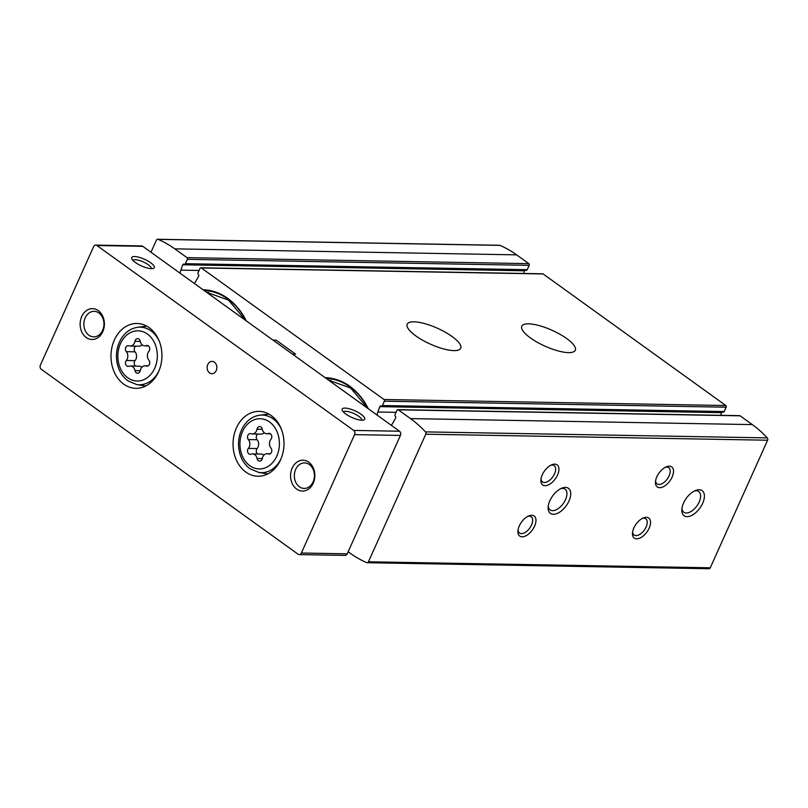 <?xml version="1.0" encoding="UTF-8"?>
<svg xmlns="http://www.w3.org/2000/svg" width="808" height="808" viewBox="0 0 808 808"><rect width="100%" height="100%" fill="white"/><g stroke="black" fill="none" stroke-linecap="round" stroke-linejoin="round"><path stroke-width="1.21" d="M525.927 270.195A1.232 0.97 -89 0 0 527.22 269.69L529.179 265.337A1.232 0.97 -89 0 0 528.816 263.65L516.615 254.863A124.775 98.051 -89 0 0 499.95 245.369A1.848 1.454 -89 0 0 499.506 245.279L157.681 239.269A1.848 1.454 -89 0 0 156.388 240.208L150.975 252.248M524.927 270.296A1.232 0.97 -89 0 0 524.604 270.791L523.645 273.468M722.928 412.05A1.232 0.97 -89 0 0 724.21 411.555L726.17 407.192A1.232 0.97 -89 0 0 725.806 405.515L543.128 273.952A1.232 0.97 -89 0 0 542.663 273.801L200.849 267.791A1.232 0.97 -89 0 0 199.98 268.418L198.021 272.781A1.232 0.97 -89 0 0 198.344 274.437A1.232 0.97 -89 0 1 198.606 276.185L195.95 281.012A11.12 8.737 -89 0 1 194.203 283.376M721.918 412.161A1.232 0.97 -89 0 0 721.595 412.656L720.645 415.322M708.525 568.64A1.848 1.454 -89 0 0 710.262 567.792L767.6 440.219A1.848 1.454 -89 0 0 767.287 437.886A124.775 98.051 -89 0 0 752.329 424.604L740.118 415.817A1.232 0.97 -89 0 0 739.663 415.655L397.839 409.656A1.232 0.97 -89 0 0 396.97 410.282L395.011 414.645A1.232 0.97 -89 0 0 395.334 416.292A1.232 0.97 -89 0 1 395.607 418.039L392.941 422.877A11.12 8.737 -89 0 1 391.193 425.24M325.109 377.639A67.327 52.914 91 0 1 368.307 408.757M203.04 289.739A67.327 52.914 91 0 1 246.238 320.847M348.127 551.763L350.046 553.137A124.775 98.051 -89 0 0 366.701 562.631A1.848 1.454 -89 0 0 368.448 561.782L425.776 434.209A1.848 1.454 -89 0 0 425.462 431.886A124.775 98.051 -89 0 0 410.504 418.605L398.304 409.808A1.232 0.97 -89 0 0 397.839 409.656M723.342 412.181L381.527 406.182A1.232 0.97 -89 0 1 381.103 406.05A1.232 0.97 -89 0 0 379.78 406.646L377.851 412.009A11.12 8.737 -89 0 0 377.144 415.12M381.527 406.182A1.232 0.97 -89 0 0 382.386 405.545L384.345 401.192A1.232 0.97 -89 0 0 383.992 399.506L201.313 267.953A1.232 0.97 -89 0 0 200.849 267.791M526.351 270.326L184.527 264.317A1.232 0.97 -89 0 1 184.113 264.186A1.232 0.97 -89 0 0 182.79 264.782L180.861 270.145A11.12 8.737 -89 0 0 180.154 273.256M184.527 264.317A1.232 0.97 -89 0 0 185.396 263.691L187.355 259.328A1.232 0.97 -89 0 0 187.002 257.641L174.791 248.854A124.775 98.051 -89 0 0 158.126 239.36A1.848 1.454 -89 0 0 157.681 239.269M566.681 338.542A29.341 8.686 24.2 0 0 539.259 325.624A29.341 8.686 24.2 0 0 521.776 326.2A29.341 8.686 24.2 0 0 544.976 346.147A29.341 8.686 24.2 0 0 575.296 350.248A29.341 8.686 24.2 0 0 566.681 338.542M452.106 336.532A29.341 8.686 24.2 0 0 424.685 323.604A29.341 8.686 24.2 0 0 407.202 324.18A29.341 8.686 24.2 0 0 430.401 344.137A29.341 8.686 24.2 0 0 460.722 348.238A29.341 8.686 24.2 0 0 452.106 336.532M702.647 503.364A15.443 8.383 125.8 0 0 695.587 490.466A15.443 8.383 125.8 0 0 681.821 509.585A15.443 8.383 125.8 0 0 689.648 516.261A15.443 8.383 125.8 0 0 702.647 503.364M568.973 501.021A15.443 8.383 125.8 0 0 561.913 488.123A15.443 8.383 125.8 0 0 548.147 507.242A15.443 8.383 125.8 0 0 555.975 513.918A15.443 8.383 125.8 0 0 568.973 501.021M649.147 528.19A12.352 6.706 125.8 0 0 643.501 517.878A12.352 6.706 125.8 0 0 632.482 533.169A12.352 6.706 125.8 0 0 638.744 538.502A12.352 6.706 125.8 0 0 649.147 528.19M534.573 526.18A12.352 6.706 125.8 0 0 528.927 515.857A12.352 6.706 125.8 0 0 517.908 531.159A12.352 6.706 125.8 0 0 524.17 536.492A12.352 6.706 125.8 0 0 534.573 526.18M672.125 477.063A12.352 6.706 125.8 0 0 666.479 466.751A12.352 6.706 125.8 0 0 655.46 482.043A12.352 6.706 125.8 0 0 661.722 487.386A12.352 6.706 125.8 0 0 672.125 477.063M557.55 475.054A12.352 6.706 125.8 0 0 551.904 464.731A12.352 6.706 125.8 0 0 540.885 480.033A12.352 6.706 125.8 0 0 547.147 485.366A12.352 6.706 125.8 0 0 557.55 475.054M541.006 478.881A10.009 5.434 125.8 0 0 542.461 481.891A10.009 5.434 125.8 0 0 554.51 473.882A10.009 5.434 125.8 0 0 554.167 465.64A10.009 5.434 125.8 0 0 550.844 465.216M655.581 480.891A10.009 5.434 125.8 0 0 657.045 483.911A10.009 5.434 125.8 0 0 669.085 475.892A10.009 5.434 125.8 0 0 668.741 467.66A10.009 5.434 125.8 0 0 665.428 467.226M518.029 530.008A10.009 5.434 125.8 0 0 519.494 533.017A10.009 5.434 125.8 0 0 531.533 524.998A10.009 5.434 125.8 0 0 531.189 516.766A10.009 5.434 125.8 0 0 527.876 516.342M632.614 532.018A10.009 5.434 125.8 0 0 634.068 535.027A10.009 5.434 125.8 0 0 646.107 527.018A10.009 5.434 125.8 0 0 645.764 518.776A10.009 5.434 125.8 0 0 642.451 518.352M548.279 505.939A12.766 6.929 125.8 0 0 550.147 509.899A12.766 6.929 125.8 0 0 565.499 499.677A12.766 6.929 125.8 0 0 565.065 489.173A12.766 6.929 125.8 0 0 560.722 488.658M681.952 508.283A12.766 6.929 125.8 0 0 683.82 512.242A12.766 6.929 125.8 0 0 699.173 502.021A12.766 6.929 125.8 0 0 698.738 491.527A12.766 6.929 125.8 0 0 694.395 491.011M204.111 290.506A66.589 52.328 91 0 1 245.864 320.584M206.949 292.557A64.852 50.965 91 0 1 208.616 292.425M326.18 378.407A66.589 52.328 91 0 1 367.933 408.484M329.018 380.457A64.852 50.965 91 0 1 330.684 380.326M248.389 448.379A6.05 4.757 -89 0 0 248.379 439.582A3.454 2.717 -89 0 1 247.723 435.754A3.454 2.717 -89 0 1 250.298 433.583A3.454 2.717 -89 0 1 251.015 433.714A6.05 4.757 -89 0 0 252.268 433.946A6.05 4.757 -89 0 0 257.005 429.23A3.454 2.717 -89 0 1 259.711 426.533A3.454 2.717 -89 0 1 262.287 429.159A6.05 4.757 -89 0 0 266.812 433.755A6.05 4.757 -89 0 0 268.286 433.482A3.454 2.717 -89 0 1 269.135 433.33A3.454 2.717 -89 0 1 271.609 435.512A3.454 2.717 -89 0 1 270.943 439.279A6.05 4.757 -89 0 0 270.963 448.076A3.454 2.717 -89 0 1 271.619 451.904A3.454 2.717 -89 0 1 269.034 454.076A3.454 2.717 -89 0 1 268.327 453.945A6.05 4.757 -89 0 0 267.074 453.712A6.05 4.757 -89 0 0 262.337 458.429A3.454 2.717 -89 0 1 259.631 461.126A3.454 2.717 -89 0 1 257.045 458.5A6.05 4.757 -89 0 0 252.53 453.904A6.05 4.757 -89 0 0 251.046 454.177A3.454 2.717 -89 0 1 250.207 454.328A3.454 2.717 -89 0 1 247.723 452.147A3.454 2.717 -89 0 1 248.389 448.379L257.136 448.541A3.454 2.717 -89 0 0 257.59 453.995M126.331 360.479A6.05 4.757 -89 0 0 126.311 351.672A3.454 2.717 -89 0 1 125.654 347.854A3.454 2.717 -89 0 1 128.23 345.673A3.454 2.717 -89 0 1 128.947 345.814A6.05 4.757 -89 0 0 130.199 346.046A6.05 4.757 -89 0 0 134.936 341.329A3.454 2.717 -89 0 1 137.643 338.633A3.454 2.717 -89 0 1 140.218 341.259A6.05 4.757 -89 0 0 144.743 345.844A6.05 4.757 -89 0 0 146.228 345.571A3.454 2.717 -89 0 1 147.066 345.42A3.454 2.717 -89 0 1 149.541 347.612A3.454 2.717 -89 0 1 148.874 351.369A6.05 4.757 -89 0 0 148.894 360.176A3.454 2.717 -89 0 1 149.551 363.994A3.454 2.717 -89 0 1 146.965 366.175A3.454 2.717 -89 0 1 146.258 366.034A6.05 4.757 -89 0 0 145.006 365.802A6.05 4.757 -89 0 0 140.269 370.519A3.454 2.717 -89 0 1 137.562 373.215A3.454 2.717 -89 0 1 134.976 370.589A6.05 4.757 -89 0 0 130.462 365.994A6.05 4.757 -89 0 0 128.977 366.266A3.454 2.717 -89 0 1 128.139 366.428A3.454 2.717 -89 0 1 125.664 364.236A3.454 2.717 -89 0 1 126.331 360.479L135.067 360.631A3.454 2.717 -89 0 0 135.522 366.085M361.701 420.211A10.009 2.959 24.2 0 0 358.722 416.302A10.009 2.959 24.2 0 0 349.5 411.929A10.009 2.959 24.2 0 0 343.44 412.009M151.237 268.65A10.009 2.959 24.2 0 0 148.258 264.741A10.009 2.959 24.2 0 0 139.037 260.368A10.009 2.959 24.2 0 0 132.977 260.449M41.299 369.286L298.061 554.197A3.091 2.424 -89 0 0 299.212 554.591A3.091 2.424 -89 0 0 301.374 553.025L354.581 434.623A3.091 2.424 -89 0 0 353.682 430.422L96.92 245.521A3.091 2.424 -89 0 0 95.768 245.117A3.091 2.424 -89 0 0 93.607 246.692L40.4 365.085A3.091 2.424 -89 0 0 41.299 369.286M299.212 554.591L345.046 555.399A3.091 2.424 -89 0 0 347.208 553.823L400.414 435.431A3.091 2.424 -89 0 0 399.516 431.23L142.753 246.319A3.091 2.424 -89 0 0 141.602 245.925L95.768 245.117M361.085 414.282A12.352 3.656 24.2 0 0 347.915 408.454A12.352 3.656 24.2 0 0 342.269 410.373A12.352 3.656 24.2 0 0 351.955 417.484A12.352 3.656 24.2 0 0 363.701 419.998A12.352 3.656 24.2 0 0 361.085 414.282M150.631 262.721A12.352 3.656 24.2 0 0 137.451 256.894A12.352 3.656 24.2 0 0 131.815 258.812A12.352 3.656 24.2 0 0 141.491 265.923A12.352 3.656 24.2 0 0 153.237 268.438A12.352 3.656 24.2 0 0 150.631 262.721M245.824 472.064A32.431 25.482 91 0 1 233.977 435.371A32.431 25.482 91 0 1 259.095 411.383A32.431 25.482 91 0 1 284.002 444.259A32.431 25.482 91 0 1 257.954 476.235A32.431 25.482 91 0 1 245.824 472.064M123.755 384.154A32.431 25.482 91 0 1 111.908 347.46A32.431 25.482 91 0 1 137.027 323.483A32.431 25.482 91 0 1 161.933 356.348A32.431 25.482 91 0 1 135.885 388.325A32.431 25.482 91 0 1 123.755 384.154M209.585 372.953A6.181 4.858 91 0 1 207.323 365.963A6.181 4.858 91 0 1 212.11 361.388A6.181 4.858 91 0 1 216.857 367.65A6.181 4.858 91 0 1 211.888 373.74A6.181 4.858 91 0 1 209.585 372.953M296.677 489.093A15.443 12.14 91 0 1 296.627 462.348A15.443 12.14 91 0 1 314.857 475.468A15.443 12.14 91 0 1 296.677 489.093M86.214 337.532A15.443 12.14 91 0 1 86.173 310.787A15.443 12.14 91 0 1 104.394 323.907A15.443 12.14 91 0 1 86.214 337.532M88.91 335.229A12.766 10.029 91 0 1 84.244 320.776A12.766 10.029 91 0 1 94.142 311.343A12.766 10.029 91 0 1 103.949 324.281A12.766 10.029 91 0 1 93.688 336.865A12.766 10.029 91 0 1 88.91 335.229M299.374 486.79A12.766 10.029 91 0 1 294.708 472.347A12.766 10.029 91 0 1 304.596 462.903A12.766 10.029 91 0 1 314.403 475.841A12.766 10.029 91 0 1 304.151 488.436A12.766 10.029 91 0 1 299.374 486.79M144.511 326.442A32.431 25.482 91 0 1 145.965 325.715M144.895 386.406A32.431 25.482 91 0 1 143.471 385.628M266.579 414.353A32.431 25.482 91 0 1 268.034 413.625M266.963 474.316A32.431 25.482 91 0 1 265.539 473.528M141.855 367.236A6.05 4.757 -89 0 0 139.208 366.155L130.462 365.994M135.067 360.631A6.05 4.757 -89 0 0 135.057 351.823L126.311 351.672M135.805 346.147A3.454 2.717 -89 0 0 135.057 351.823M130.199 346.046L138.946 346.198A6.05 4.757 -89 0 0 142.097 344.764M263.923 455.146A6.05 4.757 -89 0 0 261.277 454.056L252.53 453.904M257.136 448.541A6.05 4.757 -89 0 0 257.126 439.734L248.379 439.582M257.873 434.048A3.454 2.717 -89 0 0 257.126 439.734M252.268 433.946L261.004 434.108A6.05 4.757 -89 0 0 264.166 432.664M272.993 340.118L276.195 340.168L295.637 354.167L292.435 354.116M740.118 415.817L398.304 409.808M752.329 424.604L410.504 418.605M725.806 405.515L383.992 399.506M543.128 273.952L201.313 267.953M710.262 567.792L368.448 561.782M767.6 440.219L425.776 434.209M767.287 437.886L425.462 431.886M528.816 263.65L187.002 257.641M516.615 254.863L174.791 248.854M499.95 245.369L158.126 239.36M199.061 270.468L180.861 270.145M524.604 270.791L182.79 264.782M529.179 265.337L187.355 259.328M527.22 269.69L185.396 263.691M396.051 412.332L377.851 412.009M721.595 412.656L379.78 406.646M726.17 407.192L384.345 401.192M724.21 411.555L382.386 405.545M249.834 465.711A25.109 19.735 91 0 1 249.763 422.22A25.109 19.735 91 0 1 279.406 443.562A25.109 19.735 91 0 1 249.834 465.711M127.775 377.801A25.109 19.735 91 0 1 127.694 334.31A25.109 19.735 91 0 1 157.338 355.661A25.109 19.735 91 0 1 127.775 377.801M301.374 553.025L347.208 553.823M354.581 434.623L400.414 435.431M353.682 430.422L399.516 431.23M96.92 245.521L142.753 246.319M146.803 326.159L137.683 327.301A28.805 22.634 91 0 1 159.499 341.794M158.994 370.811A28.805 22.634 91 0 1 136.673 384.537L145.753 385.992M268.872 414.07L259.752 415.201A28.805 22.634 91 0 1 281.568 429.704M281.053 458.712A28.805 22.634 91 0 1 258.742 472.438L267.822 473.892M140.238 370.68L134.976 370.589M140.259 341.42L134.936 341.329M147.904 345.602L146.228 345.571M147.692 366.064L146.258 366.034M262.307 458.591L257.045 458.5M262.327 429.321L257.005 429.23M269.973 433.512L268.286 433.482M269.751 453.965L268.327 453.945M708.97 568.731L367.145 562.721M206.575 292.284L228.502 300.091L245.662 320.433M328.644 380.184L350.571 387.991L367.731 408.343M137.683 327.301C131.27 328.23 126.008 331.674 121.907 337.613C117.938 343.673 116.14 350.551 116.514 358.267C117.271 368.064 121.069 375.589 127.896 380.851L136.673 384.537M259.752 415.201C253.338 416.14 248.076 419.584 243.966 425.523C240.006 431.573 238.208 438.461 238.582 446.178C239.34 455.975 243.127 463.499 249.965 468.751L258.742 472.438M148.43 345.915L144.743 345.844M148.147 365.852L145.006 365.802M270.498 433.815L266.812 433.755M270.215 453.763L267.074 453.712"/></g></svg>

